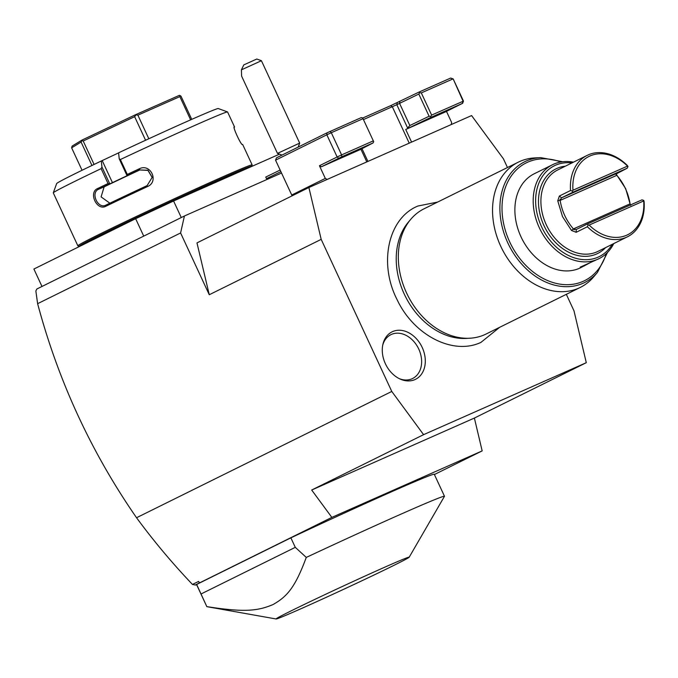 <?xml version="1.0" encoding="UTF-8"?>
<svg xmlns="http://www.w3.org/2000/svg" width="678" height="678" viewBox="0 0 678 678"><rect width="100%" height="100%" fill="white"/><g stroke="black" fill="none" stroke-linecap="round" stroke-linejoin="round"><path stroke-width="1.02" d="M507.466 167.525L503.407 158.771L471.583 115.565L308.888 187.526L321.186 239.368L391.774 391.452L423.597 434.657L586.292 362.696L573.995 310.846L566.325 294.328M392.647 331.576A26.476 20.12 -116.3 0 1 422.199 347.441A26.476 20.12 -116.3 0 1 414.936 379.595A26.476 20.12 -116.3 0 1 400.266 379.112A26.476 20.12 -116.3 0 1 382.951 344.11A26.476 20.12 -116.3 0 1 392.647 331.576M281.531 173.034L184.424 215.985L180.594 232.961L209.265 294.744L196.976 242.894L308.888 187.526M331.839 517.39L482.168 450.895L474.38 418.063L311.685 490.025L331.839 517.39L195.247 585.029L192.476 584.444C172.314 563.265 153.669 541.027 136.541 517.729C91.284 452.395 58.308 381.053 37.629 303.685L180.594 232.961M321.186 239.368L209.265 294.744M136.541 517.729L391.774 391.452M37.629 303.685L35.858 290.981L36.841 289.006L184.424 215.985M181.272 217.545L173.585 201.002L279.522 154.143M143.728 236.122L135.642 218.697L173.585 201.002M135.642 218.697L33.9 269.03L41.985 286.455M241.487 170.975A83.852 1.78 155.1 0 0 214.265 182.119A83.852 1.78 155.1 0 0 132.913 219.587A83.852 1.78 155.1 0 0 89.369 241.58L89.377 241.588M80.072 246.19A95.03 2.017 -24.9 0 1 79.267 246.317A95.03 2.017 -24.9 0 1 127.752 221.757A95.03 2.017 -24.9 0 1 220.774 178.899A95.03 2.017 -24.9 0 1 251.623 166.313A95.03 2.017 -24.9 0 1 251.309 166.627M79.267 246.317L77.877 245.809A96.081 2.042 -24.9 0 1 77.843 245.783A96.081 2.042 -24.9 0 1 127.727 220.579A96.081 2.042 -24.9 0 1 220.943 177.644A96.081 2.042 -24.9 0 1 252.131 164.873A96.081 2.042 -24.9 0 1 252.131 164.923L251.623 166.313M227.537 111.938L218.257 108.539A89.089 1.89 -24.9 0 0 118.591 152.821L119.218 158.813L120.379 159.525A96.081 2.042 -24.9 0 1 196.383 124.735A96.081 2.042 -24.9 0 1 227.537 111.938A96.081 2.042 -24.9 0 1 227.571 111.963L234.486 126.854A96.081 2.042 -24.9 0 1 234.486 126.905L234.173 127.752M120.379 159.525L127.294 174.416A96.081 2.042 -24.9 0 1 139.244 168.822C150.575 162.923 159.322 181.662 147.482 186.569A96.081 2.042 155.1 0 0 105.861 206.265C96.844 211.231 88.165 192.467 97.624 188.526A96.081 2.042 -24.9 0 1 108.031 183.535L101.115 168.644L101.946 166.991L101.319 160.991A89.089 1.89 -24.9 0 0 56.672 183.543L53.282 192.823A96.081 2.042 -24.9 0 1 101.115 168.644M77.843 245.783L53.282 192.866A96.081 2.042 -24.9 0 1 53.282 192.823M252.131 164.873L242.724 144.6A96.081 2.042 155.1 0 0 242.682 144.567A96.081 2.042 155.1 0 0 242.419 144.575L242.368 144.558M242.3 144.524L242.419 144.567C241.182 145.456 232.486 126.693 234.19 126.828A96.081 2.042 -24.9 0 1 234.486 126.854M118.591 152.889L101.319 160.991M139.244 168.822L139.778 169.754A95.03 2.017 -24.9 0 0 127.125 175.678L109.794 183.891L101.946 166.991M102.225 160.635L112.523 182.814M109.878 203.205L101.098 196.874L104.141 186.848A85.597 1.814 -24.9 0 1 121.159 178.729A85.597 1.814 -24.9 0 1 139.787 169.975L147.965 170.407L152.186 177.458M119.218 158.813L127.057 175.712M127.125 175.678L127.294 174.416M147.482 186.569L147.126 185.594A95.03 2.017 155.1 0 0 105.963 205.087L105.743 205.188M139.787 169.975L147.999 170.212L152.177 177.348L147.126 185.594M105.861 206.265L105.963 205.087C98.022 209.553 90.191 192.679 98.607 189.247A95.03 2.017 -24.9 0 1 109.658 183.95L108.031 183.535M97.624 188.526L98.607 189.247L104.141 186.848M190.637 119.853L179.848 96.615L180.034 95.564L180.984 96.166L191.747 119.362M180.034 95.564L179.348 95.352L135.583 114.709L137.88 115.175L179.848 96.615M148.821 138.753L137.88 115.175M145.584 140.253L134.634 116.667L135.871 115.099M91.962 165.474L81.089 142.058L81.767 140.71L83.208 141.007L134.634 116.667M81.767 140.71L81.953 140.092L135.583 114.709M94.089 164.457L83.208 141.007M81.953 140.092L72.097 146.117L71.639 147.838L81.089 142.058M82.055 170.28L71.639 147.838M199.442 582.953L198.552 581.427L192.476 584.444M199.578 582.826L198.552 581.427M311.685 490.025L423.597 434.657M474.38 418.063L586.292 362.696M482.168 450.895L434.386 474.532M195.247 585.029L196.679 584.783M409.181 557.223A73.368 1.559 -24.9 0 1 370.18 576.842A73.368 1.559 -24.9 0 1 299.913 609.2A73.368 1.559 -24.9 0 1 276.141 618.98A73.368 1.559 -24.9 0 1 313.287 600.14A73.368 1.559 -24.9 0 1 385.375 566.918A73.368 1.559 -24.9 0 1 409.181 557.223L444.488 496.279L434.276 474.278A131.015 2.78 155.1 0 0 290.87 537.84L196.654 584.453A131.015 2.78 155.1 0 0 196.595 584.606L206.443 605.81L196.654 584.453M444.488 496.279A131.015 2.78 155.1 0 0 401.961 513.704A131.015 2.78 155.1 0 0 306.278 557.418C295.125 587.47 287.175 596.53 273.115 604.505C257.954 610.988 244.461 612.539 206.815 606.624A131.015 2.78 155.1 0 0 206.909 606.666L276.141 618.98M206.815 606.624L206.443 605.81M201.061 593.962L295.286 547.341L290.87 537.84M306.278 557.418L295.286 547.341M267.776 179.119L266.488 178.645L280.887 171.636M266.488 178.645L265.751 177.06L280.15 170.051M282.59 154.804L286.082 153.075M282.056 155.067L277.48 153.398L299.668 143.1L261.428 60.723L241.41 69.842L243.8 64.893L256.784 59.02L261.42 60.723M277.48 153.398L241.597 76.089L241.41 69.842M292.201 195.781L291.735 195.018L325.313 178.407L327.211 179.424M325.313 178.407L319.431 165.737L337.136 156.974L326.838 134.795L275.556 160.169L291.735 195.018M451.184 124.591L451.65 122.523L446.48 111.387M363.705 119.455L396.808 104.7L407.842 128.464L405.724 129.473L411.58 142.1M405.724 129.473L445.293 111.972L462.294 103.471L431.047 117.294L407.842 128.464M366.806 161.906L360.942 149.279L361.679 148.88L360.493 149.465L373.061 142.939L373.688 141.651L362.688 117.938L361.298 117.591L326.898 132.888L276.463 157.838L275.556 160.169M360.95 149.279L321.38 166.78L319.431 165.737M326.898 132.888L326.838 134.795L331.305 132.719L330.05 131.413M362.755 118.014L390.596 105.7L419.284 91.945L419.707 92.717L421.318 92.903L431.615 115.082L430.716 116.421L431.047 117.294M421.318 92.903L452.785 78.987L450.802 78.08L453.175 78.919L463.472 101.09L431.615 115.082M450.531 78.123L419.284 91.945M397.291 102.581L396.808 104.7L418.809 94.064L419.707 92.717M407.622 127.989L409.851 125.523L399.554 103.344L399.901 101.285M418.809 94.064L429.098 116.243L430.716 116.421M453.175 78.919L463.074 101.158L462.294 103.471M429.098 116.243L409.851 125.523M362.688 117.938L373.688 141.651M321.38 166.78L341.814 156.762L341.593 154.898L337.136 156.974L338.661 158.228M373.061 142.939L341.814 156.762M373.061 140.982L341.593 154.898L331.305 132.719L362.764 118.803M462.574 103.42L463.472 101.09M469.625 338.237L465.955 338.424A68.334 51.943 -116.3 0 1 405.215 296.074A68.334 51.943 -116.3 0 1 408.402 222.096L410.775 219.291A69.876 53.113 63.7 0 0 407.512 294.938A69.876 53.113 63.7 0 0 469.625 338.237A69.876 53.113 63.7 0 0 484.533 334.754A69.876 53.113 63.7 0 0 486.109 334.017L580.317 287.404A69.876 53.113 63.7 0 0 593.674 276.87L597.462 272.387A67.41 51.24 -116.3 0 1 508.754 244.851A67.41 51.24 -116.3 0 1 540.688 157.627L534.832 157.915A69.876 53.113 63.7 0 0 519.916 161.406A69.876 53.113 63.7 0 0 518.348 162.144A69.876 53.113 63.7 0 0 501.228 247.301A69.876 53.113 63.7 0 0 578.749 288.142A69.876 53.113 63.7 0 0 580.317 287.404M518.348 162.144L424.131 208.756A69.876 53.113 63.7 0 0 410.775 219.291M590.724 262.403L580.707 267.717A52.409 39.833 -116.3 0 1 521.026 236.868A52.409 39.833 -116.3 0 1 534.23 173.771L552.545 164.712A52.409 39.833 -116.3 0 1 573.452 162.169M613.734 243.588A52.409 39.833 -116.3 0 1 599.021 258.657A52.409 39.833 -116.3 0 1 539.341 227.808A52.409 39.833 -116.3 0 1 552.545 164.712M584.377 265.903L580.207 267.149L599.021 258.657M612.234 244.334A50.664 38.51 -116.3 0 1 541.569 226.766A50.664 38.51 -116.3 0 1 571.952 162.915M576.181 232.291L576.215 229.528L587.402 223.986L641.947 199.866L643.753 200.4L644.1 201.663A45.418 34.527 -116.3 0 1 627.464 236.791A45.418 34.527 -116.3 0 1 587.377 226.749L576.181 232.291L571.512 230.486L562.511 216.596L557.748 200.832L559.358 196.044L570.545 190.51A45.418 34.527 -116.3 0 1 587.182 155.372A45.418 34.527 -116.3 0 1 627.277 165.415L627.989 166.441L627.523 166.093L572.978 190.221A43.672 33.197 -116.3 0 1 589.962 155.974A43.672 33.197 -116.3 0 1 627.523 166.093M615.955 173.771L625.684 188.654L630.065 203.849C628.362 193.145 623.955 183.645 616.827 175.331A43.672 33.197 63.7 0 0 616.005 174.407L616.827 175.331L616.683 174.763M571.512 230.486L573.402 228.91L630.065 203.849L630.235 205.061A43.672 33.197 -116.3 0 0 630.065 203.849L630.76 205.4M630.447 204.417L630.54 204.909M557.748 200.832L560.164 200.4C561.867 211.104 566.283 220.604 573.402 228.91L574.224 229.834L573.402 228.91L576.181 229.537M559.994 199.188A43.672 33.197 63.7 0 0 560.164 200.4L559.994 199.188L560.164 200.4L561.511 197.84L572.698 192.306L572.359 191.043L572.978 190.221M570.545 190.51L572.359 191.043M572.698 192.306L627.243 168.178L615.802 174.161M627.243 168.178L627.989 166.441M559.358 196.044L561.511 197.84L616.056 173.712L616.827 175.331L560.164 200.4M643.753 200.4L643.702 200.942L589.157 225.071L588.123 225.003L587.377 226.749M587.402 223.986L588.123 225.003M643.702 200.942A43.672 33.197 -116.3 0 1 626.726 235.181A43.672 33.197 -116.3 0 1 589.157 225.071M574.224 229.834A43.672 33.197 -116.3 0 1 573.402 228.91M399.367 378.688A24.459 18.586 63.7 0 0 412.046 378.773A24.459 18.586 63.7 0 0 418.758 349.068A24.459 18.586 63.7 0 0 391.46 334.415A24.459 18.586 63.7 0 0 382.739 345.085M390.596 105.7L392.342 106.785L409.224 143.143M362.01 148.677L367.925 161.415M606.242 253.691A65.724 49.96 -116.3 0 1 542.536 278.116A65.724 49.96 -116.3 0 1 502.805 197.815A65.724 49.96 -116.3 0 1 560.875 162M565.325 166.186A47.163 35.849 63.7 0 0 544.002 225.689A47.163 35.849 63.7 0 0 605.607 247.606M587.182 155.372L557.68 169.975A45.418 34.527 63.7 0 0 546.231 224.655A45.418 34.527 63.7 0 0 597.962 251.394L627.464 236.791M242.097 144.355L242.682 144.567M298.21 147.075L299.668 143.109M499.644 327.313L480.99 342.365C452.912 355.679 413.673 335.034 397.164 299.778C378.519 263.793 387.858 218.291 417.894 206.027L437.674 202.052M607.539 252.419L597.462 272.387M562.672 161.737L540.688 157.627"/></g></svg>
